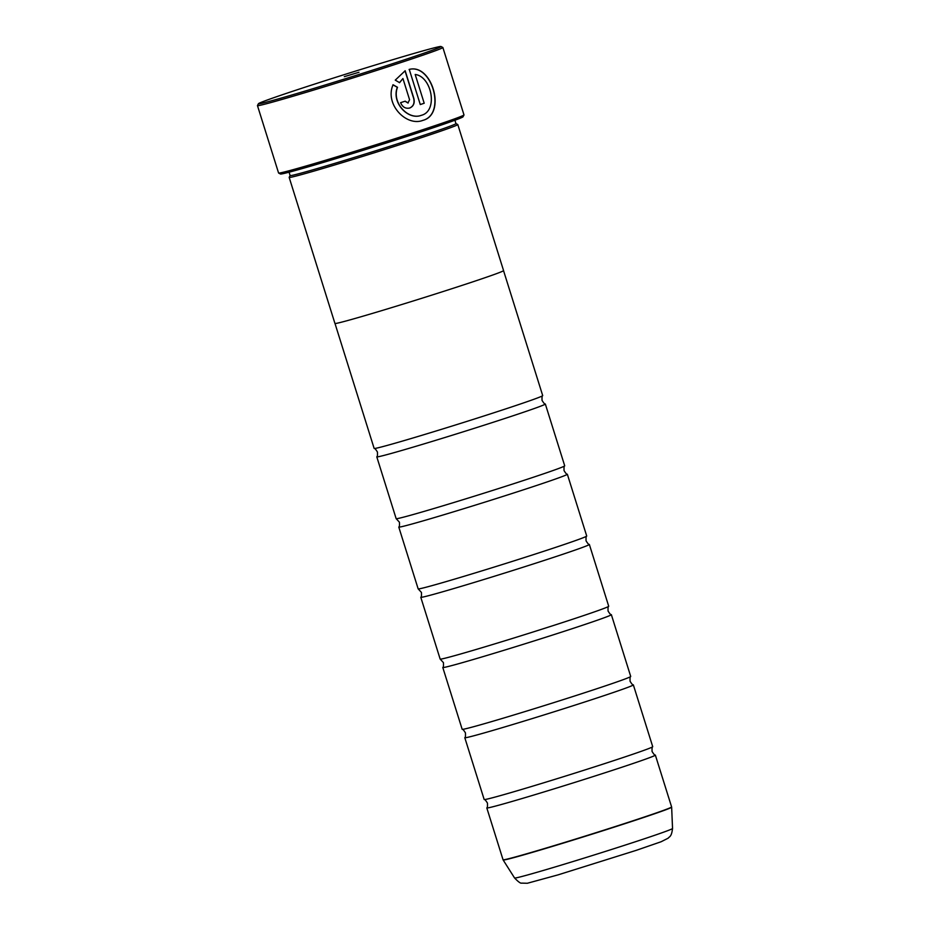 <?xml version="1.0" encoding="UTF-8"?>
<svg xmlns="http://www.w3.org/2000/svg" width="930" height="930" viewBox="0 0 930 930"><rect width="100%" height="100%" fill="white"/><g stroke="black" fill="none" stroke-linecap="round" stroke-linejoin="round"><path stroke-width="1.4" d="M503.549 270.677L542.702 395.599A88.315 1.965 162.6 0 1 542.69 395.657C542.109 395.506 541.899 397.098 542.051 400.423C543.829 403.248 544.91 404.434 545.294 403.98A88.315 1.965 162.6 0 1 545.34 404.027L564.708 465.814A88.315 1.965 162.6 0 1 564.696 465.872C564.115 465.721 563.906 467.313 564.057 470.638C565.835 473.463 566.916 474.649 567.3 474.195A88.315 1.965 162.6 0 1 567.347 474.242L586.714 536.029A88.315 1.965 162.6 0 1 586.691 536.087C586.121 535.936 585.912 537.528 586.063 540.853C587.841 543.678 588.923 544.864 589.306 544.41A88.315 1.965 162.6 0 1 589.353 544.457L608.708 606.244A88.315 1.965 162.6 0 1 608.697 606.302C608.127 606.151 607.918 607.743 608.069 611.068C609.848 613.893 610.917 615.079 611.312 614.625A88.315 1.965 162.6 0 1 611.359 614.672L630.714 676.459A88.315 1.965 162.6 0 1 630.703 676.517C630.133 676.366 629.924 677.958 630.075 681.283C631.842 684.108 632.923 685.294 633.307 684.84A88.315 1.965 162.6 0 1 633.353 684.887L652.721 746.674A88.315 1.965 162.6 0 1 652.709 746.732C652.139 746.581 651.918 748.173 652.069 751.498C653.848 754.323 654.929 755.509 655.313 755.055A88.315 1.965 162.6 0 1 655.359 755.102A88.315 1.965 162.6 0 1 620.356 767.75A88.315 1.965 162.6 0 1 532.937 795.29A88.315 1.965 162.6 0 1 486.809 807.926A88.315 1.965 162.6 0 1 486.82 807.868C487.39 808.007 487.599 806.415 487.448 803.09C485.681 800.277 484.6 799.091 484.204 799.533A88.315 1.965 162.6 0 1 484.17 799.498L464.802 737.711A88.315 1.965 162.6 0 1 464.814 737.653C465.384 737.792 465.593 736.2 465.442 732.875C463.675 730.062 462.594 728.876 462.21 729.318A88.315 1.965 162.6 0 1 462.164 729.283L442.796 667.496A88.315 1.965 162.6 0 1 442.808 667.438C443.389 667.577 443.598 665.996 443.447 662.66L440.204 659.103A88.315 1.965 162.6 0 1 440.157 659.068L420.79 597.281A88.315 1.965 162.6 0 1 420.802 597.223C421.383 597.362 421.592 595.781 421.441 592.445L418.198 588.888A88.315 1.965 162.6 0 1 418.151 588.853L398.784 527.066A88.315 1.965 162.6 0 1 398.807 527.008C399.377 527.147 399.586 525.566 399.435 522.23L396.192 518.673A88.315 1.965 162.6 0 1 396.145 518.638L376.79 456.851A88.315 1.965 162.6 0 1 376.801 456.793C377.371 456.932 377.58 455.351 377.429 452.015C375.662 449.202 374.581 448.016 374.186 448.458A88.315 1.965 162.6 0 1 374.139 448.423L334.998 323.5M633.353 684.887A88.315 1.965 162.6 0 1 598.35 697.535A88.315 1.965 162.6 0 1 510.93 725.075A88.315 1.965 162.6 0 1 464.802 737.711M611.359 614.672A88.315 1.965 162.6 0 1 576.356 627.32A88.315 1.965 162.6 0 1 488.924 654.86A88.315 1.965 162.6 0 1 442.796 667.496M589.353 544.457A88.315 1.965 162.6 0 1 554.35 557.105A88.315 1.965 162.6 0 1 466.93 584.645A88.315 1.965 162.6 0 1 420.79 597.281M567.347 474.242A88.315 1.965 162.6 0 1 532.344 486.89A88.315 1.965 162.6 0 1 444.924 514.429A88.315 1.965 162.6 0 1 398.784 527.066M545.34 404.027A88.315 1.965 162.6 0 1 510.338 416.675A88.315 1.965 162.6 0 1 422.918 444.215A88.315 1.965 162.6 0 1 376.79 456.851M392.913 84.816L397.343 87.327C391.274 102.695 408.142 120.423 421.104 115.39M421.267 115.343C408.305 120.365 391.437 102.684 397.505 87.281L393.076 84.77C384.427 104.172 406.34 126.852 422.848 120.389L422.987 120.342C446.644 114.192 432.194 63.31 409.258 69.401L420.279 104.555A97.15 2.162 -17.4 0 0 424.196 103.242L415.187 74.481C431.776 76.423 438.414 111.019 421.418 115.297L420.616 115.541M409.095 69.448C432.02 63.333 446.481 114.251 422.825 120.389L422.685 120.435M405.003 101.231L408.026 103.021M408.189 102.974L405.166 101.184A97.15 2.162 162.6 0 1 400.598 102.672C402.504 107.124 405.561 108.903 409.77 108.008C413.571 106.287 414.92 103.056 413.827 98.347L405.178 70.75L395.25 80.131L399.598 82.665L402.934 78.527L409.572 99.743L407.933 103.044M405.015 70.82L413.664 98.394C414.757 103.102 413.408 106.322 409.595 108.054L409.456 108.101M403.108 60.241A95.685 2.127 -17.4 0 0 440.983 46.5A95.685 2.127 -17.4 0 0 390.135 60.497A95.685 2.127 -17.4 0 0 296.344 90.059A95.685 2.127 -17.4 0 0 258.435 103.707A95.685 2.127 -17.4 0 0 307.493 90.35A95.685 2.127 -17.4 0 0 403.108 60.241M440.983 46.5L442.831 47.465A97.15 2.162 162.6 0 1 442.866 47.5A97.15 2.162 162.6 0 1 404.364 61.415A97.15 2.162 162.6 0 1 308.202 91.721A97.15 2.162 162.6 0 1 257.459 105.602A97.15 2.162 162.6 0 1 257.471 105.555L258.435 103.707M344.298 76.667L358.992 72.249L344.298 76.667M463.989 114.96L463.024 116.808A95.685 2.127 162.6 0 1 425.115 130.456A95.685 2.127 162.6 0 1 331.312 160.018A95.685 2.127 162.6 0 1 280.465 174.015L278.616 173.05A97.15 2.162 -17.4 0 0 278.616 173.05A97.15 2.162 -17.4 0 0 330.255 158.844A97.15 2.162 -17.4 0 0 425.487 128.817A97.15 2.162 -17.4 0 0 463.989 114.96A97.15 2.162 -17.4 0 0 463.989 114.913L442.866 47.5M454.91 120.226L455.967 123.597A86.897 1.93 162.6 0 1 421.523 136.036A86.897 1.93 162.6 0 1 335.521 163.134A86.897 1.93 162.6 0 1 290.137 175.561L289.079 172.201M455.956 123.574L457.769 124.527A88.362 1.965 162.6 0 1 457.804 124.562A88.362 1.965 162.6 0 1 422.79 137.21A88.362 1.965 162.6 0 1 335.323 164.773A88.362 1.965 162.6 0 1 289.172 177.409A88.362 1.965 162.6 0 1 289.172 177.363L290.125 175.538M652.709 746.732A88.315 1.965 162.6 0 1 617.718 759.322A88.315 1.965 162.6 0 1 531.297 786.571A88.315 1.965 162.6 0 1 484.204 799.533M289.172 177.409L334.94 323.454A88.362 1.965 -17.4 0 0 381.091 310.818A88.362 1.965 -17.4 0 0 468.557 283.255A88.362 1.965 -17.4 0 0 503.572 270.607L457.804 124.562M630.703 676.517A88.315 1.965 162.6 0 1 595.712 689.107A88.315 1.965 162.6 0 1 509.291 716.356A88.315 1.965 162.6 0 1 462.21 729.318M608.697 606.302A88.315 1.965 162.6 0 1 573.705 618.892A88.315 1.965 162.6 0 1 487.285 646.141A88.315 1.965 162.6 0 1 440.204 659.103M586.691 536.087A88.315 1.965 162.6 0 1 551.711 548.677A88.315 1.965 162.6 0 1 465.291 575.926A88.315 1.965 162.6 0 1 418.198 588.888M564.696 465.872A88.315 1.965 162.6 0 1 529.705 478.462A88.315 1.965 162.6 0 1 443.285 505.711A88.315 1.965 162.6 0 1 396.192 518.673M542.69 395.657A88.315 1.965 162.6 0 1 507.699 408.247A88.315 1.965 162.6 0 1 421.278 435.496A88.315 1.965 162.6 0 1 374.186 448.458M422.197 120.586L422.848 120.389M399.435 82.712L402.934 78.527M424.196 103.242L415.187 74.481M424.034 103.288A97.15 2.162 162.6 0 1 420.279 104.544M486.809 807.926L503.049 859.773A88.315 1.965 -17.4 0 0 549.188 847.137A88.315 1.965 -17.4 0 0 636.608 819.597A88.315 1.965 -17.4 0 0 671.611 806.949L671.646 807.182A88.292 1.965 162.6 0 1 636.655 819.818A88.292 1.965 162.6 0 1 549.49 847.288A88.292 1.965 162.6 0 1 503.153 859.994L514.581 877.99A82.77 1.837 -17.4 0 0 558.023 866.086A82.77 1.837 -17.4 0 0 639.735 840.325A82.77 1.837 -17.4 0 0 672.541 828.49C671.507 837.174 669.367 836.454 668.193 838.174L661.102 841.755L636.178 850.369L558.047 874.874L527.322 883.268L521.637 883.116C520.649 883.558 518.289 881.849 514.581 877.99M671.611 806.949L655.359 755.102M672.541 828.49L671.646 807.182M278.582 173.015L257.459 105.602"/></g></svg>
